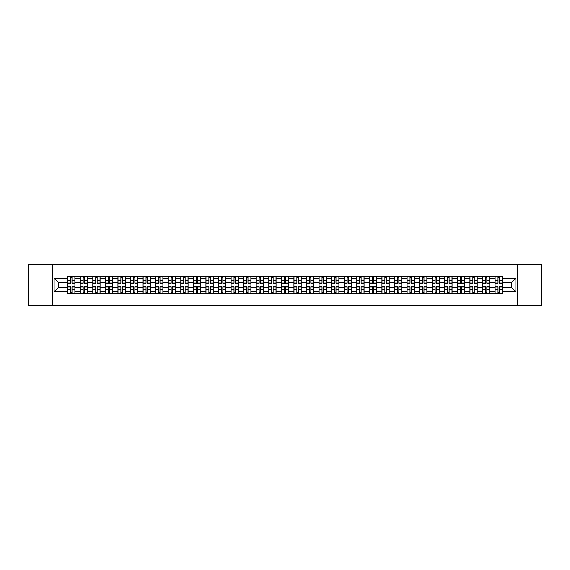 <?xml version="1.0" encoding="UTF-8"?>
<svg xmlns="http://www.w3.org/2000/svg" width="570" height="570" viewBox="0 0 570 570"><rect width="100%" height="100%" fill="white"/><g stroke="black" fill="none" stroke-linecap="round" stroke-linejoin="round"><path stroke-width="0.85" d="M517.489 305.149L541.5 305.149L541.5 264.851L28.5 264.851L28.5 305.149L517.489 305.149L517.489 264.851M80.235 293.664L80.235 278.794L74.919 278.794L74.919 293.664M74.919 278.794L74.919 276.336M80.235 278.794L80.235 276.336M87.488 276.336L87.488 293.664M92.803 293.664L92.803 276.336M100.056 276.336L100.056 293.664M105.379 293.664L105.379 276.336M112.632 276.336L112.632 293.664M117.947 293.664L117.947 276.336M125.201 276.336L125.201 293.664M130.523 293.664L130.523 276.336M137.769 276.336L137.769 293.664M143.091 293.664L143.091 276.336M150.345 276.336L150.345 293.664M155.66 293.664L155.66 276.336M162.913 276.336L162.913 293.664M168.236 293.664L168.236 276.336M175.489 276.336L175.489 293.664M180.804 293.664L180.804 276.336M188.057 276.336L188.057 293.664M193.373 293.664L193.373 276.336M200.626 276.336L200.626 293.664M205.948 293.664L205.948 276.336M213.201 276.336L213.201 293.664M218.517 293.664L218.517 276.336M225.77 276.336L225.77 293.664M231.092 293.664L231.092 276.336M238.338 276.336L238.338 293.664M243.661 293.664L243.661 276.336M250.914 276.336L250.914 293.664M256.229 293.664L256.229 276.336M263.483 276.336L263.483 293.664M268.805 293.664L268.805 276.336M276.058 276.336L276.058 293.664M281.373 293.664L281.373 276.336M288.627 276.336L288.627 293.664M293.942 293.664L293.942 276.336M301.195 276.336L301.195 293.664M306.517 293.664L306.517 276.336M313.771 276.336L313.771 293.664M319.086 293.664L319.086 276.336M326.339 276.336L326.339 293.664M331.662 293.664L331.662 276.336M338.908 276.336L338.908 293.664M344.23 293.664L344.23 276.336M351.483 276.336L351.483 293.664M356.799 293.664L356.799 276.336M364.052 276.336L364.052 293.664M369.374 293.664L369.374 276.336M376.628 276.336L376.628 293.664M381.943 293.664L381.943 276.336M389.196 276.336L389.196 293.664M394.511 293.664L394.511 276.336M401.764 276.336L401.764 293.664M407.087 293.664L407.087 276.336M414.34 276.336L414.34 293.664M419.655 293.664L419.655 276.336M426.909 276.336L426.909 293.664M432.231 293.664L432.231 276.336M439.477 276.336L439.477 293.664M444.799 293.664L444.799 276.336M452.053 276.336L452.053 293.664M457.368 293.664L457.368 276.336M464.621 276.336L464.621 293.664M469.944 293.664L469.944 276.336M477.197 276.336L477.197 293.664M482.512 293.664L482.512 276.336M489.765 276.336L489.765 293.664M495.081 293.664L495.081 276.336M495.081 287.501L489.765 287.501M482.512 287.501L477.197 287.501M469.944 287.501L464.621 287.501M457.368 287.501L452.053 287.501M444.799 287.501L439.477 287.501M432.231 287.501L426.909 287.501M419.655 287.501L414.34 287.501M407.087 287.501L401.764 287.501M394.511 287.501L389.196 287.501M381.943 287.501L376.628 287.501M369.374 287.501L364.052 287.501M356.799 287.501L351.483 287.501M344.23 287.501L338.908 287.501M331.662 287.501L326.339 287.501M319.086 287.501L313.771 287.501M306.517 287.501L301.195 287.501M293.942 287.501L288.627 287.501M281.373 287.501L276.058 287.501M268.805 287.501L263.483 287.501M256.229 287.501L250.914 287.501M243.661 287.501L238.338 287.501M231.092 287.501L225.77 287.501M218.517 287.501L213.201 287.501M205.948 287.501L200.626 287.501M193.373 287.501L188.057 287.501M180.804 287.501L175.489 287.501M168.236 287.501L162.913 287.501M155.66 287.501L150.345 287.501M143.091 287.501L137.769 287.501M130.523 287.501L125.201 287.501M117.947 287.501L112.632 287.501M105.379 287.501L100.056 287.501M92.803 287.501L87.488 287.501M80.235 287.501L74.919 287.501M495.081 282.499L489.765 282.499M482.512 282.499L477.197 282.499M469.944 282.499L464.621 282.499M457.368 282.499L452.053 282.499M444.799 282.499L439.477 282.499M432.231 282.499L426.909 282.499M419.655 282.499L414.34 282.499M407.087 282.499L401.764 282.499M394.511 282.499L389.196 282.499M381.943 282.499L376.628 282.499M369.374 282.499L364.052 282.499M356.799 282.499L351.483 282.499M344.23 282.499L338.908 282.499M331.662 282.499L326.339 282.499M319.086 282.499L313.771 282.499M306.517 282.499L301.195 282.499M293.942 282.499L288.627 282.499M281.373 282.499L276.058 282.499M268.805 282.499L263.483 282.499M256.229 282.499L250.914 282.499M243.661 282.499L238.338 282.499M231.092 282.499L225.77 282.499M218.517 282.499L213.201 282.499M205.948 282.499L200.626 282.499M193.373 282.499L188.057 282.499M180.804 282.499L175.489 282.499M168.236 282.499L162.913 282.499M155.66 282.499L150.345 282.499M143.091 282.499L137.769 282.499M130.523 282.499L125.201 282.499M117.947 282.499L112.632 282.499M105.379 282.499L100.056 282.499M92.803 282.499L87.488 282.499M80.235 282.499L74.919 282.499M58.396 287.501L67.666 287.501L67.666 282.499L58.396 282.499L58.396 287.501L54.129 291.769L54.129 278.231L67.666 278.231L67.666 282.499M502.334 282.499L502.334 287.501L511.603 287.501L511.603 282.499L502.334 282.499L502.334 276.336L67.666 276.336L67.666 278.231M502.334 278.231L515.871 278.231L515.871 291.769L502.334 291.769L502.334 287.501M67.666 287.501L67.666 293.664L502.334 293.664L502.334 291.769M67.666 291.769L54.129 291.769M52.511 305.149L52.511 264.851M71.977 292.453L70.609 292.453M70.609 277.547L71.977 277.547M84.545 292.453L83.177 292.453M83.177 277.547L84.545 277.547M97.121 292.453L95.746 292.453M95.746 277.547L97.121 277.547M109.689 292.453L108.321 292.453M108.321 277.547L109.689 277.547M122.258 292.453L120.89 292.453M120.89 277.547L122.258 277.547M134.834 292.453L133.458 292.453M133.458 277.547L134.834 277.547M147.402 292.453L146.034 292.453M146.034 277.547L147.402 277.547M159.971 292.453L158.602 292.453M158.602 277.547L159.971 277.547M172.546 292.453L171.178 292.453M171.178 277.547L172.546 277.547M185.115 292.453L183.747 292.453M183.747 277.547L185.115 277.547M197.69 292.453L196.315 292.453M196.315 277.547L197.69 277.547M210.259 292.453L208.891 292.453M208.891 277.547L210.259 277.547M222.827 292.453L221.459 292.453M221.459 277.547L222.827 277.547M235.403 292.453L234.028 292.453M234.028 277.547L235.403 277.547M247.971 292.453L246.603 292.453M246.603 277.547L247.971 277.547M260.54 292.453L259.172 292.453M259.172 277.547L260.54 277.547M273.115 292.453L271.74 292.453M271.74 277.547L273.115 277.547M285.684 292.453L284.316 292.453M284.316 277.547L285.684 277.547M298.26 292.453L296.885 292.453M296.885 277.547L298.26 277.547M310.828 292.453L309.46 292.453M309.46 277.547L310.828 277.547M323.397 292.453L322.029 292.453M322.029 277.547L323.397 277.547M335.972 292.453L334.597 292.453M334.597 277.547L335.972 277.547M348.541 292.453L347.173 292.453M347.173 277.547L348.541 277.547M361.109 292.453L359.741 292.453M359.741 277.547L361.109 277.547M373.685 292.453L372.31 292.453M372.31 277.547L373.685 277.547M386.253 292.453L384.885 292.453M384.885 277.547L386.253 277.547M398.822 292.453L397.454 292.453M397.454 277.547L398.822 277.547M411.397 292.453L410.03 292.453M410.03 277.547L411.397 277.547M423.966 292.453L422.598 292.453M422.598 277.547L423.966 277.547M436.542 292.453L435.166 292.453M435.166 277.547L436.542 277.547M449.11 292.453L447.742 292.453M447.742 277.547L449.11 277.547M461.679 292.453L460.311 292.453M460.311 277.547L461.679 277.547M474.254 292.453L472.879 292.453M472.879 277.547L474.254 277.547M486.823 292.453L485.455 292.453M485.455 277.547L486.823 277.547M499.391 292.453L498.023 292.453M498.023 277.547L499.391 277.547M54.129 278.231L58.396 282.499M511.603 287.501L515.871 291.769M511.603 282.499L515.871 278.231M71.977 283.269L71.977 276.414L74.877 276.414L74.877 283.269L71.977 283.269M70.609 277.469L71.977 277.469M73.145 276.414L67.702 276.414L67.702 283.269L70.609 283.269L70.609 276.414L69.44 276.414M70.609 286.731L70.609 293.586L67.702 293.586L67.702 286.731L70.609 286.731M71.977 292.531L70.609 292.531M69.44 293.586L74.877 293.586L74.877 286.731L71.977 286.731L71.977 293.586L73.145 293.586M84.545 283.269L84.545 276.414L87.445 276.414L87.445 283.269L84.545 283.269M83.177 277.469L84.545 277.469M85.714 276.414L80.277 276.414L80.277 283.269L83.177 283.269L83.177 276.414L82.009 276.414M97.121 283.269L97.121 276.414L100.021 276.414L100.021 283.269L97.121 283.269M95.746 277.469L97.121 277.469M98.289 276.414L92.846 276.414L92.846 283.269L95.746 283.269L95.746 276.414L94.577 276.414M83.177 286.731L83.177 293.586L80.277 293.586L80.277 286.731L83.177 286.731M84.545 292.531L83.177 292.531M82.009 293.586L87.445 293.586L87.445 286.731L84.545 286.731L84.545 293.586L85.714 293.586M95.746 286.731L95.746 293.586L92.846 293.586L92.846 286.731L95.746 286.731M97.121 292.531L95.746 292.531M94.577 293.586L100.021 293.586L100.021 286.731L97.121 286.731L97.121 293.586L98.289 293.586M109.689 283.269L109.689 276.414L112.589 276.414L112.589 283.269L109.689 283.269M108.321 277.469L109.689 277.469M110.858 276.414L105.414 276.414L105.414 283.269L108.321 283.269L108.321 276.414L107.153 276.414M122.258 283.269L122.258 276.414L125.158 276.414L125.158 283.269L122.258 283.269M120.89 277.469L122.258 277.469M123.426 276.414L117.99 276.414L117.99 283.269L120.89 283.269L120.89 276.414L119.721 276.414M134.834 283.269L134.834 276.414L137.733 276.414L137.733 283.269L134.834 283.269M133.458 277.469L134.834 277.469M136.002 276.414L130.559 276.414L130.559 283.269L133.458 283.269L133.458 276.414L132.29 276.414M108.321 286.731L108.321 293.586L105.414 293.586L105.414 286.731L108.321 286.731M109.689 292.531L108.321 292.531M107.153 293.586L112.589 293.586L112.589 286.731L109.689 286.731L109.689 293.586L110.858 293.586M120.89 286.731L120.89 293.586L117.99 293.586L117.99 286.731L120.89 286.731M122.258 292.531L120.89 292.531M119.721 293.586L125.158 293.586L125.158 286.731L122.258 286.731L122.258 293.586L123.426 293.586M133.458 286.731L133.458 293.586L130.559 293.586L130.559 286.731L133.458 286.731M134.834 292.531L133.458 292.531M132.29 293.586L137.733 293.586L137.733 286.731L134.834 286.731L134.834 293.586L136.002 293.586M147.402 283.269L147.402 276.414L150.302 276.414L150.302 283.269L147.402 283.269M146.034 277.469L147.402 277.469M148.571 276.414L143.134 276.414L143.134 283.269L146.034 283.269L146.034 276.414L144.865 276.414M146.034 286.731L146.034 293.586L143.134 293.586L143.134 286.731L146.034 286.731M147.402 292.531L146.034 292.531M144.865 293.586L150.302 293.586L150.302 286.731L147.402 286.731L147.402 293.586L148.571 293.586M159.971 283.269L159.971 276.414L162.877 276.414L162.877 283.269L159.971 283.269M158.602 277.469L159.971 277.469M161.139 276.414L155.703 276.414L155.703 283.269L158.602 283.269L158.602 276.414L157.434 276.414M158.602 286.731L158.602 293.586L155.703 293.586L155.703 286.731L158.602 286.731M159.971 292.531L158.602 292.531M157.434 293.586L162.877 293.586L162.877 286.731L159.971 286.731L159.971 293.586L161.139 293.586M172.546 283.269L172.546 276.414L175.446 276.414L175.446 283.269L172.546 283.269M171.178 277.469L172.546 277.469M173.715 276.414L168.271 276.414L168.271 283.269L171.178 283.269L171.178 276.414L170.01 276.414M171.178 286.731L171.178 293.586L168.271 293.586L168.271 286.731L171.178 286.731M172.546 292.531L171.178 292.531M170.01 293.586L175.446 293.586L175.446 286.731L172.546 286.731L172.546 293.586L173.715 293.586M185.115 283.269L185.115 276.414L188.014 276.414L188.014 283.269L185.115 283.269M183.747 277.469L185.115 277.469M186.283 276.414L180.847 276.414L180.847 283.269L183.747 283.269L183.747 276.414L182.578 276.414M183.747 286.731L183.747 293.586L180.847 293.586L180.847 286.731L183.747 286.731M185.115 292.531L183.747 292.531M182.578 293.586L188.014 293.586L188.014 286.731L185.115 286.731L185.115 293.586L186.283 293.586M197.69 283.269L197.69 276.414L200.59 276.414L200.59 283.269L197.69 283.269M196.315 277.469L197.69 277.469M198.859 276.414L193.415 276.414L193.415 283.269L196.315 283.269L196.315 276.414L195.147 276.414M196.315 286.731L196.315 293.586L193.415 293.586L193.415 286.731L196.315 286.731M197.69 292.531L196.315 292.531M195.147 293.586L200.59 293.586L200.59 286.731L197.69 286.731L197.69 293.586L198.859 293.586M210.259 283.269L210.259 276.414L213.159 276.414L213.159 283.269L210.259 283.269M208.891 277.469L210.259 277.469M211.427 276.414L205.984 276.414L205.984 283.269L208.891 283.269L208.891 276.414L207.722 276.414M208.891 286.731L208.891 293.586L205.984 293.586L205.984 286.731L208.891 286.731M210.259 292.531L208.891 292.531M207.722 293.586L213.159 293.586L213.159 286.731L210.259 286.731L210.259 293.586L211.427 293.586M222.827 283.269L222.827 276.414L225.727 276.414L225.727 283.269L222.827 283.269M221.459 277.469L222.827 277.469M223.996 276.414L218.559 276.414L218.559 283.269L221.459 283.269L221.459 276.414L220.291 276.414M221.459 286.731L221.459 293.586L218.559 293.586L218.559 286.731L221.459 286.731M222.827 292.531L221.459 292.531M220.291 293.586L225.727 293.586L225.727 286.731L222.827 286.731L222.827 293.586L223.996 293.586M235.403 283.269L235.403 276.414L238.303 276.414L238.303 283.269L235.403 283.269M234.028 277.469L235.403 277.469M236.571 276.414L231.128 276.414L231.128 283.269L234.028 283.269L234.028 276.414L232.859 276.414M234.028 286.731L234.028 293.586L231.128 293.586L231.128 286.731L234.028 286.731M235.403 292.531L234.028 292.531M232.859 293.586L238.303 293.586L238.303 286.731L235.403 286.731L235.403 293.586L236.571 293.586M247.971 283.269L247.971 276.414L250.871 276.414L250.871 283.269L247.971 283.269M246.603 277.469L247.971 277.469M249.14 276.414L243.704 276.414L243.704 283.269L246.603 283.269L246.603 276.414L245.435 276.414M246.603 286.731L246.603 293.586L243.704 293.586L243.704 286.731L246.603 286.731M247.971 292.531L246.603 292.531M245.435 293.586L250.871 293.586L250.871 286.731L247.971 286.731L247.971 293.586L249.14 293.586M260.54 283.269L260.54 276.414L263.447 276.414L263.447 283.269L260.54 283.269M259.172 277.469L260.54 277.469M261.708 276.414L256.272 276.414L256.272 283.269L259.172 283.269L259.172 276.414L258.003 276.414M259.172 286.731L259.172 293.586L256.272 293.586L256.272 286.731L259.172 286.731M260.54 292.531L259.172 292.531M258.003 293.586L263.447 293.586L263.447 286.731L260.54 286.731L260.54 293.586L261.708 293.586M273.115 283.269L273.115 276.414L276.015 276.414L276.015 283.269L273.115 283.269M271.74 277.469L273.115 277.469M274.284 276.414L268.841 276.414L268.841 283.269L271.74 283.269L271.74 276.414L270.572 276.414M271.74 286.731L271.74 293.586L268.841 293.586L268.841 286.731L271.74 286.731M273.115 292.531L271.74 292.531M270.572 293.586L276.015 293.586L276.015 286.731L273.115 286.731L273.115 293.586L274.284 293.586M285.684 283.269L285.684 276.414L288.584 276.414L288.584 283.269L285.684 283.269M284.316 277.469L285.684 277.469M286.853 276.414L281.416 276.414L281.416 283.269L284.316 283.269L284.316 276.414L283.147 276.414M284.316 286.731L284.316 293.586L281.416 293.586L281.416 286.731L284.316 286.731M285.684 292.531L284.316 292.531M283.147 293.586L288.584 293.586L288.584 286.731L285.684 286.731L285.684 293.586L286.853 293.586M298.26 283.269L298.26 276.414L301.16 276.414L301.16 283.269L298.26 283.269M296.885 277.469L298.26 277.469M299.428 276.414L293.985 276.414L293.985 283.269L296.885 283.269L296.885 276.414L295.716 276.414M296.885 286.731L296.885 293.586L293.985 293.586L293.985 286.731L296.885 286.731M298.26 292.531L296.885 292.531M295.716 293.586L301.16 293.586L301.16 286.731L298.26 286.731L298.26 293.586L299.428 293.586M310.828 283.269L310.828 276.414L313.728 276.414L313.728 283.269L310.828 283.269M309.46 277.469L310.828 277.469M311.997 276.414L306.553 276.414L306.553 283.269L309.46 283.269L309.46 276.414L308.292 276.414M309.46 286.731L309.46 293.586L306.553 293.586L306.553 286.731L309.46 286.731M310.828 292.531L309.46 292.531M308.292 293.586L313.728 293.586L313.728 286.731L310.828 286.731L310.828 293.586L311.997 293.586M323.397 283.269L323.397 276.414L326.296 276.414L326.296 283.269L323.397 283.269M322.029 277.469L323.397 277.469M324.565 276.414L319.129 276.414L319.129 283.269L322.029 283.269L322.029 276.414L320.86 276.414M322.029 286.731L322.029 293.586L319.129 293.586L319.129 286.731L322.029 286.731M323.397 292.531L322.029 292.531M320.86 293.586L326.296 293.586L326.296 286.731L323.397 286.731L323.397 293.586L324.565 293.586M335.972 283.269L335.972 276.414L338.872 276.414L338.872 283.269L335.972 283.269M334.597 277.469L335.972 277.469M337.141 276.414L331.697 276.414L331.697 283.269L334.597 283.269L334.597 276.414L333.429 276.414M334.597 286.731L334.597 293.586L331.697 293.586L331.697 286.731L334.597 286.731M335.972 292.531L334.597 292.531M333.429 293.586L338.872 293.586L338.872 286.731L335.972 286.731L335.972 293.586L337.141 293.586M348.541 283.269L348.541 276.414L351.441 276.414L351.441 283.269L348.541 283.269M347.173 277.469L348.541 277.469M349.709 276.414L344.273 276.414L344.273 283.269L347.173 283.269L347.173 276.414L346.004 276.414M347.173 286.731L347.173 293.586L344.273 293.586L344.273 286.731L347.173 286.731M348.541 292.531L347.173 292.531M346.004 293.586L351.441 293.586L351.441 286.731L348.541 286.731L348.541 293.586L349.709 293.586M361.109 283.269L361.109 276.414L364.016 276.414L364.016 283.269L361.109 283.269M359.741 277.469L361.109 277.469M362.278 276.414L356.841 276.414L356.841 283.269L359.741 283.269L359.741 276.414L358.573 276.414M359.741 286.731L359.741 293.586L356.841 293.586L356.841 286.731L359.741 286.731M361.109 292.531L359.741 292.531M358.573 293.586L364.016 293.586L364.016 286.731L361.109 286.731L361.109 293.586L362.278 293.586M373.685 283.269L373.685 276.414L376.585 276.414L376.585 283.269L373.685 283.269M372.31 277.469L373.685 277.469M374.853 276.414L369.41 276.414L369.41 283.269L372.31 283.269L372.31 276.414L371.141 276.414M372.31 286.731L372.31 293.586L369.41 293.586L369.41 286.731L372.31 286.731M373.685 292.531L372.31 292.531M371.141 293.586L376.585 293.586L376.585 286.731L373.685 286.731L373.685 293.586L374.853 293.586M386.253 283.269L386.253 276.414L389.153 276.414L389.153 283.269L386.253 283.269M384.885 277.469L386.253 277.469M387.422 276.414L381.986 276.414L381.986 283.269L384.885 283.269L384.885 276.414L383.717 276.414M384.885 286.731L384.885 293.586L381.986 293.586L381.986 286.731L384.885 286.731M386.253 292.531L384.885 292.531M383.717 293.586L389.153 293.586L389.153 286.731L386.253 286.731L386.253 293.586L387.422 293.586M398.822 283.269L398.822 276.414L401.729 276.414L401.729 283.269L398.822 283.269M397.454 277.469L398.822 277.469M399.99 276.414L394.554 276.414L394.554 283.269L397.454 283.269L397.454 276.414L396.285 276.414M397.454 286.731L397.454 293.586L394.554 293.586L394.554 286.731L397.454 286.731M398.822 292.531L397.454 292.531M396.285 293.586L401.729 293.586L401.729 286.731L398.822 286.731L398.822 293.586L399.99 293.586M411.397 283.269L411.397 276.414L414.297 276.414L414.297 283.269L411.397 283.269M410.03 277.469L411.397 277.469M412.566 276.414L407.123 276.414L407.123 283.269L410.03 283.269L410.03 276.414L408.861 276.414M410.03 286.731L410.03 293.586L407.123 293.586L407.123 286.731L410.03 286.731M411.397 292.531L410.03 292.531M408.861 293.586L414.297 293.586L414.297 286.731L411.397 286.731L411.397 293.586L412.566 293.586M423.966 283.269L423.966 276.414L426.866 276.414L426.866 283.269L423.966 283.269M422.598 277.469L423.966 277.469M425.135 276.414L419.698 276.414L419.698 283.269L422.598 283.269L422.598 276.414L421.43 276.414M422.598 286.731L422.598 293.586L419.698 293.586L419.698 286.731L422.598 286.731M423.966 292.531L422.598 292.531M421.43 293.586L426.866 293.586L426.866 286.731L423.966 286.731L423.966 293.586L425.135 293.586M436.542 283.269L436.542 276.414L439.442 276.414L439.442 283.269L436.542 283.269M435.166 277.469L436.542 277.469M437.71 276.414L432.267 276.414L432.267 283.269L435.166 283.269L435.166 276.414L433.998 276.414M435.166 286.731L435.166 293.586L432.267 293.586L432.267 286.731L435.166 286.731M436.542 292.531L435.166 292.531M433.998 293.586L439.442 293.586L439.442 286.731L436.542 286.731L436.542 293.586L437.71 293.586M449.11 283.269L449.11 276.414L452.01 276.414L452.01 283.269L449.11 283.269M447.742 277.469L449.11 277.469M450.279 276.414L444.842 276.414L444.842 283.269L447.742 283.269L447.742 276.414L446.574 276.414M447.742 286.731L447.742 293.586L444.842 293.586L444.842 286.731L447.742 286.731M449.11 292.531L447.742 292.531M446.574 293.586L452.01 293.586L452.01 286.731L449.11 286.731L449.11 293.586L450.279 293.586M461.679 283.269L461.679 276.414L464.586 276.414L464.586 283.269L461.679 283.269M460.311 277.469L461.679 277.469M462.847 276.414L457.411 276.414L457.411 283.269L460.311 283.269L460.311 276.414L459.142 276.414M460.311 286.731L460.311 293.586L457.411 293.586L457.411 286.731L460.311 286.731M461.679 292.531L460.311 292.531M459.142 293.586L464.586 293.586L464.586 286.731L461.679 286.731L461.679 293.586L462.847 293.586M474.254 283.269L474.254 276.414L477.154 276.414L477.154 283.269L474.254 283.269M472.879 277.469L474.254 277.469M475.423 276.414L469.979 276.414L469.979 283.269L472.879 283.269L472.879 276.414L471.711 276.414M472.879 286.731L472.879 293.586L469.979 293.586L469.979 286.731L472.879 286.731M474.254 292.531L472.879 292.531M471.711 293.586L477.154 293.586L477.154 286.731L474.254 286.731L474.254 293.586L475.423 293.586M486.823 283.269L486.823 276.414L489.723 276.414L489.723 283.269L486.823 283.269M485.455 277.469L486.823 277.469M487.991 276.414L482.555 276.414L482.555 283.269L485.455 283.269L485.455 276.414L484.286 276.414M485.455 286.731L485.455 293.586L482.555 293.586L482.555 286.731L485.455 286.731M486.823 292.531L485.455 292.531M484.286 293.586L489.723 293.586L489.723 286.731L486.823 286.731L486.823 293.586L487.991 293.586M499.391 283.269L499.391 276.414L502.298 276.414L502.298 283.269L499.391 283.269M498.023 277.469L499.391 277.469M500.56 276.414L495.123 276.414L495.123 283.269L498.023 283.269L498.023 276.414L496.855 276.414M498.023 286.731L498.023 293.586L495.123 293.586L495.123 286.731L498.023 286.731M499.391 292.531L498.023 292.531M496.855 293.586L502.298 293.586L502.298 286.731L499.391 286.731L499.391 293.586L500.56 293.586M482.512 278.794L477.197 278.794M469.944 278.794L464.621 278.794M457.368 278.794L452.053 278.794M444.799 278.794L439.477 278.794M432.231 278.794L426.909 278.794M419.655 278.794L414.34 278.794M407.087 278.794L401.764 278.794M394.511 278.794L389.196 278.794M381.943 278.794L376.628 278.794M369.374 278.794L364.052 278.794M356.799 278.794L351.483 278.794M344.23 278.794L338.908 278.794M331.662 278.794L326.339 278.794M319.086 278.794L313.771 278.794M306.517 278.794L301.195 278.794M293.942 278.794L288.627 278.794M281.373 278.794L276.058 278.794M268.805 278.794L263.483 278.794M256.229 278.794L250.914 278.794M243.661 278.794L238.338 278.794M231.092 278.794L225.77 278.794M218.517 278.794L213.201 278.794M205.948 278.794L200.626 278.794M193.373 278.794L188.057 278.794M180.804 278.794L175.489 278.794M168.236 278.794L162.913 278.794M155.66 278.794L150.345 278.794M143.091 278.794L137.769 278.794M130.523 278.794L125.201 278.794M117.947 278.794L112.632 278.794M105.379 278.794L100.056 278.794M92.803 278.794L87.488 278.794M495.081 278.794L489.765 278.794M482.512 291.206L477.197 291.206M469.944 291.206L464.621 291.206M457.368 291.206L452.053 291.206M444.799 291.206L439.477 291.206M432.231 291.206L426.909 291.206M419.655 291.206L414.34 291.206M407.087 291.206L401.764 291.206M394.511 291.206L389.196 291.206M381.943 291.206L376.628 291.206M369.374 291.206L364.052 291.206M356.799 291.206L351.483 291.206M344.23 291.206L338.908 291.206M331.662 291.206L326.339 291.206M319.086 291.206L313.771 291.206M306.517 291.206L301.195 291.206M293.942 291.206L288.627 291.206M281.373 291.206L276.058 291.206M268.805 291.206L263.483 291.206M256.229 291.206L250.914 291.206M243.661 291.206L238.338 291.206M231.092 291.206L225.77 291.206M218.517 291.206L213.201 291.206M205.948 291.206L200.626 291.206M193.373 291.206L188.057 291.206M180.804 291.206L175.489 291.206M168.236 291.206L162.913 291.206M155.66 291.206L150.345 291.206M143.091 291.206L137.769 291.206M130.523 291.206L125.201 291.206M117.947 291.206L112.632 291.206M105.379 291.206L100.056 291.206M92.803 291.206L87.488 291.206M80.235 291.206L74.919 291.206M495.081 291.206L489.765 291.206M71.977 283.098L74.877 283.098M71.977 280.376L74.877 280.376M67.702 283.098L70.609 283.098M67.702 280.376L70.609 280.376M70.609 286.902L67.702 286.902M70.609 289.624L67.702 289.624M74.877 286.902L71.977 286.902M74.877 289.624L71.977 289.624M84.545 283.098L87.445 283.098M84.545 280.376L87.445 280.376M80.277 283.098L83.177 283.098M80.277 280.376L83.177 280.376M97.121 283.098L100.021 283.098M97.121 280.376L100.021 280.376M92.846 283.098L95.746 283.098M92.846 280.376L95.746 280.376M83.177 286.902L80.277 286.902M83.177 289.624L80.277 289.624M87.445 286.902L84.545 286.902M87.445 289.624L84.545 289.624M95.746 286.902L92.846 286.902M95.746 289.624L92.846 289.624M100.021 286.902L97.121 286.902M100.021 289.624L97.121 289.624M109.689 283.098L112.589 283.098M109.689 280.376L112.589 280.376M105.414 283.098L108.321 283.098M105.414 280.376L108.321 280.376M122.258 283.098L125.158 283.098M122.258 280.376L125.158 280.376M117.99 283.098L120.89 283.098M117.99 280.376L120.89 280.376M134.834 283.098L137.733 283.098M134.834 280.376L137.733 280.376M130.559 283.098L133.458 283.098M130.559 280.376L133.458 280.376M108.321 286.902L105.414 286.902M108.321 289.624L105.414 289.624M112.589 286.902L109.689 286.902M112.589 289.624L109.689 289.624M120.89 286.902L117.99 286.902M120.89 289.624L117.99 289.624M125.158 286.902L122.258 286.902M125.158 289.624L122.258 289.624M133.458 286.902L130.559 286.902M133.458 289.624L130.559 289.624M137.733 286.902L134.834 286.902M137.733 289.624L134.834 289.624M147.402 283.098L150.302 283.098M147.402 280.376L150.302 280.376M143.134 283.098L146.034 283.098M143.134 280.376L146.034 280.376M146.034 286.902L143.134 286.902M146.034 289.624L143.134 289.624M150.302 286.902L147.402 286.902M150.302 289.624L147.402 289.624M159.971 283.098L162.877 283.098M159.971 280.376L162.877 280.376M155.703 283.098L158.602 283.098M155.703 280.376L158.602 280.376M158.602 286.902L155.703 286.902M158.602 289.624L155.703 289.624M162.877 286.902L159.971 286.902M162.877 289.624L159.971 289.624M172.546 283.098L175.446 283.098M172.546 280.376L175.446 280.376M168.271 283.098L171.178 283.098M168.271 280.376L171.178 280.376M171.178 286.902L168.271 286.902M171.178 289.624L168.271 289.624M175.446 286.902L172.546 286.902M175.446 289.624L172.546 289.624M185.115 283.098L188.014 283.098M185.115 280.376L188.014 280.376M180.847 283.098L183.747 283.098M180.847 280.376L183.747 280.376M183.747 286.902L180.847 286.902M183.747 289.624L180.847 289.624M188.014 286.902L185.115 286.902M188.014 289.624L185.115 289.624M197.69 283.098L200.59 283.098M197.69 280.376L200.59 280.376M193.415 283.098L196.315 283.098M193.415 280.376L196.315 280.376M196.315 286.902L193.415 286.902M196.315 289.624L193.415 289.624M200.59 286.902L197.69 286.902M200.59 289.624L197.69 289.624M210.259 283.098L213.159 283.098M210.259 280.376L213.159 280.376M205.984 283.098L208.891 283.098M205.984 280.376L208.891 280.376M208.891 286.902L205.984 286.902M208.891 289.624L205.984 289.624M213.159 286.902L210.259 286.902M213.159 289.624L210.259 289.624M222.827 283.098L225.727 283.098M222.827 280.376L225.727 280.376M218.559 283.098L221.459 283.098M218.559 280.376L221.459 280.376M221.459 286.902L218.559 286.902M221.459 289.624L218.559 289.624M225.727 286.902L222.827 286.902M225.727 289.624L222.827 289.624M235.403 283.098L238.303 283.098M235.403 280.376L238.303 280.376M231.128 283.098L234.028 283.098M231.128 280.376L234.028 280.376M234.028 286.902L231.128 286.902M234.028 289.624L231.128 289.624M238.303 286.902L235.403 286.902M238.303 289.624L235.403 289.624M247.971 283.098L250.871 283.098M247.971 280.376L250.871 280.376M243.704 283.098L246.603 283.098M243.704 280.376L246.603 280.376M246.603 286.902L243.704 286.902M246.603 289.624L243.704 289.624M250.871 286.902L247.971 286.902M250.871 289.624L247.971 289.624M260.54 283.098L263.447 283.098M260.54 280.376L263.447 280.376M256.272 283.098L259.172 283.098M256.272 280.376L259.172 280.376M259.172 286.902L256.272 286.902M259.172 289.624L256.272 289.624M263.447 286.902L260.54 286.902M263.447 289.624L260.54 289.624M273.115 283.098L276.015 283.098M273.115 280.376L276.015 280.376M268.841 283.098L271.74 283.098M268.841 280.376L271.74 280.376M271.74 286.902L268.841 286.902M271.74 289.624L268.841 289.624M276.015 286.902L273.115 286.902M276.015 289.624L273.115 289.624M285.684 283.098L288.584 283.098M285.684 280.376L288.584 280.376M281.416 283.098L284.316 283.098M281.416 280.376L284.316 280.376M284.316 286.902L281.416 286.902M284.316 289.624L281.416 289.624M288.584 286.902L285.684 286.902M288.584 289.624L285.684 289.624M298.26 283.098L301.16 283.098M298.26 280.376L301.16 280.376M293.985 283.098L296.885 283.098M293.985 280.376L296.885 280.376M296.885 286.902L293.985 286.902M296.885 289.624L293.985 289.624M301.16 286.902L298.26 286.902M301.16 289.624L298.26 289.624M310.828 283.098L313.728 283.098M310.828 280.376L313.728 280.376M306.553 283.098L309.46 283.098M306.553 280.376L309.46 280.376M309.46 286.902L306.553 286.902M309.46 289.624L306.553 289.624M313.728 286.902L310.828 286.902M313.728 289.624L310.828 289.624M323.397 283.098L326.296 283.098M323.397 280.376L326.296 280.376M319.129 283.098L322.029 283.098M319.129 280.376L322.029 280.376M322.029 286.902L319.129 286.902M322.029 289.624L319.129 289.624M326.296 286.902L323.397 286.902M326.296 289.624L323.397 289.624M335.972 283.098L338.872 283.098M335.972 280.376L338.872 280.376M331.697 283.098L334.597 283.098M331.697 280.376L334.597 280.376M334.597 286.902L331.697 286.902M334.597 289.624L331.697 289.624M338.872 286.902L335.972 286.902M338.872 289.624L335.972 289.624M348.541 283.098L351.441 283.098M348.541 280.376L351.441 280.376M344.273 283.098L347.173 283.098M344.273 280.376L347.173 280.376M347.173 286.902L344.273 286.902M347.173 289.624L344.273 289.624M351.441 286.902L348.541 286.902M351.441 289.624L348.541 289.624M361.109 283.098L364.016 283.098M361.109 280.376L364.016 280.376M356.841 283.098L359.741 283.098M356.841 280.376L359.741 280.376M359.741 286.902L356.841 286.902M359.741 289.624L356.841 289.624M364.016 286.902L361.109 286.902M364.016 289.624L361.109 289.624M373.685 283.098L376.585 283.098M373.685 280.376L376.585 280.376M369.41 283.098L372.31 283.098M369.41 280.376L372.31 280.376M372.31 286.902L369.41 286.902M372.31 289.624L369.41 289.624M376.585 286.902L373.685 286.902M376.585 289.624L373.685 289.624M386.253 283.098L389.153 283.098M386.253 280.376L389.153 280.376M381.986 283.098L384.885 283.098M381.986 280.376L384.885 280.376M384.885 286.902L381.986 286.902M384.885 289.624L381.986 289.624M389.153 286.902L386.253 286.902M389.153 289.624L386.253 289.624M398.822 283.098L401.729 283.098M398.822 280.376L401.729 280.376M394.554 283.098L397.454 283.098M394.554 280.376L397.454 280.376M397.454 286.902L394.554 286.902M397.454 289.624L394.554 289.624M401.729 286.902L398.822 286.902M401.729 289.624L398.822 289.624M411.397 283.098L414.297 283.098M411.397 280.376L414.297 280.376M407.123 283.098L410.03 283.098M407.123 280.376L410.03 280.376M410.03 286.902L407.123 286.902M410.03 289.624L407.123 289.624M414.297 286.902L411.397 286.902M414.297 289.624L411.397 289.624M423.966 283.098L426.866 283.098M423.966 280.376L426.866 280.376M419.698 283.098L422.598 283.098M419.698 280.376L422.598 280.376M422.598 286.902L419.698 286.902M422.598 289.624L419.698 289.624M426.866 286.902L423.966 286.902M426.866 289.624L423.966 289.624M436.542 283.098L439.442 283.098M436.542 280.376L439.442 280.376M432.267 283.098L435.166 283.098M432.267 280.376L435.166 280.376M435.166 286.902L432.267 286.902M435.166 289.624L432.267 289.624M439.442 286.902L436.542 286.902M439.442 289.624L436.542 289.624M449.11 283.098L452.01 283.098M449.11 280.376L452.01 280.376M444.842 283.098L447.742 283.098M444.842 280.376L447.742 280.376M447.742 286.902L444.842 286.902M447.742 289.624L444.842 289.624M452.01 286.902L449.11 286.902M452.01 289.624L449.11 289.624M461.679 283.098L464.586 283.098M461.679 280.376L464.586 280.376M457.411 283.098L460.311 283.098M457.411 280.376L460.311 280.376M460.311 286.902L457.411 286.902M460.311 289.624L457.411 289.624M464.586 286.902L461.679 286.902M464.586 289.624L461.679 289.624M474.254 283.098L477.154 283.098M474.254 280.376L477.154 280.376M469.979 283.098L472.879 283.098M469.979 280.376L472.879 280.376M472.879 286.902L469.979 286.902M472.879 289.624L469.979 289.624M477.154 286.902L474.254 286.902M477.154 289.624L474.254 289.624M486.823 283.098L489.723 283.098M486.823 280.376L489.723 280.376M482.555 283.098L485.455 283.098M482.555 280.376L485.455 280.376M485.455 286.902L482.555 286.902M485.455 289.624L482.555 289.624M489.723 286.902L486.823 286.902M489.723 289.624L486.823 289.624M499.391 283.098L502.298 283.098M499.391 280.376L502.298 280.376M495.123 283.098L498.023 283.098M495.123 280.376L498.023 280.376M498.023 286.902L495.123 286.902M498.023 289.624L495.123 289.624M502.298 286.902L499.391 286.902M502.298 289.624L499.391 289.624"/></g></svg>
